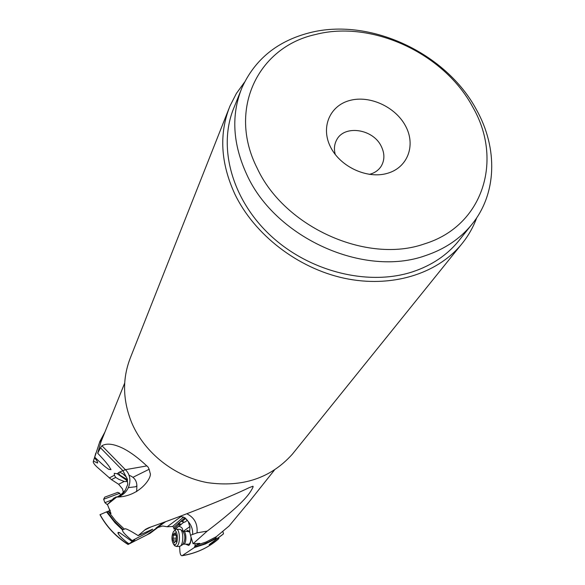 <?xml version="1.0" encoding="UTF-8"?>
<svg xmlns="http://www.w3.org/2000/svg" width="585" height="585" viewBox="0 0 585 585"><rect width="100%" height="100%" fill="white"/><g stroke="black" fill="none" stroke-linecap="round" stroke-linejoin="round"><path stroke-width="0.88" d="M178.915 526.449C181.65 526.888 182.915 528.438 182.717 531.078M157.555 527.619L162.637 525.995L167.186 526.763L172.633 526.493L173.738 527.429L173.891 528.964L175.229 529.125L184.034 522.054M127.515 479.722L119.903 475.203L119.53 475.393L126.631 480.256L126.667 481.572L124.195 481.47L118.865 479.342L115.676 477.418L111.45 479.634L118.616 484.256L122.565 488.987L123.369 492.577M179.61 546.448L179.924 551.567C180.202 554.412 180.926 555.794 182.096 555.721C195.763 553.483 207.712 548.065 217.942 539.458L217.861 539.524M194.381 547.523L195.054 545.688L206.103 542.01L216.311 536.708L215.704 538.778L205.445 543.948L194.381 547.523L182.096 555.721M195.054 545.688L199.785 543.363L193.072 543.736L207.192 531.107L197.021 532.847L190.491 535.246L193.072 543.736M195.002 543.867L195.119 545.637M189.898 526.602L183.237 531.356M189.715 531.246L187.244 530.405L186.374 531.399M186.205 544.401L188.758 545.447C190.293 544.101 191.083 541.403 191.127 537.352M186.659 519.253L185.116 518.844L181.993 521.659L184.728 522.208L187.441 520.233M173.891 528.964L178.63 524.686L180.772 525.089M185.116 518.844L185.277 518.017M178.63 524.686L178.535 523.685L181.891 520.643L181.993 521.659M181.284 516.336L167.186 526.763M157.46 527.802L150.235 533.22L147.084 534.8L163.72 523.005M106.528 511.875L108.196 511.231L115.581 520.752L124.364 529.14L123.121 529.688L122.47 529.908L114.967 522.727L106.528 511.875L99.969 514.705C106.66 526.961 116.02 536.884 128.056 544.481L147.084 534.8M108.196 511.231L110.989 513.52L107.428 504.482L116.634 497.096L114.009 497.952L107.428 504.482M110.258 510.464L108.232 511.217M115.676 477.418L114.404 475.239L114.28 473.302L117.197 473.748L119.325 472.153L120.59 472.57M119.53 475.393L117.197 473.748M100.832 442.245L99.838 441.529L94.507 457.872C96.913 460.49 97.929 462.223 97.563 463.049L93.476 461.112L93.227 461.916C93.424 463.174 94.792 464.973 97.337 467.305L111.45 479.634M155.917 528.167L163.149 522.734L164.663 522.405L160.692 524.584M165.606 521.681L164.663 522.405M134.799 539.853L128.056 544.481M249.532 487.51L252.106 486.574L249.612 487.466C226.351 498.647 184.816 515.071 149.153 527.582L145.65 529.264L138.177 535.626L152.7 529.154C151.771 530.229 144.926 534.039 132.173 540.577L131.588 541.125L134.813 539.889M119.362 532.679L118.17 533.147L118.068 532.372L119.611 532.635L131.588 541.125M128.839 543.699L126.733 542.258C121.797 538.2 118.879 535.187 117.973 533.213L118.17 533.147M122.47 529.908C122.104 531.429 125.336 534.99 132.173 540.577M124.364 529.14L124.912 528.869C125.592 528.27 130.016 530.522 138.177 535.626M119.325 472.153L122.916 470.691L100.466 447.774L101.951 445.755C106.814 442.882 114.082 443.869 123.757 448.717C130.916 452.468 138.601 458.209 146.806 465.931C148.173 466.603 149.241 468.892 150.001 472.812C152.86 476.658 139.969 496.87 116.634 497.096M252.106 486.574C253.868 485.477 253.327 487.166 250.482 491.641C245.093 500.124 230.665 513.279 207.192 531.107M216.311 536.708L229.152 525.952L249.707 501.162M124.693 383.08L100.934 441.982L97.702 453.251L100.466 447.774M228.757 109.095L130.638 357.135C122.126 378.451 122.579 400.542 131.998 423.416C144.875 453.119 174.513 476.504 207.273 482.61C242.483 487.641 270.855 478.157 292.39 454.15L293.889 452.293M476.716 217.81C473.097 227.602 467.92 236.559 461.177 244.684C436.512 274.321 390.86 288.215 344.28 278.248C297.728 268.222 254.424 234.775 234.877 194.154C220.552 162.908 218.922 133.526 229.978 106.009L236.355 93.505L244.537 82.185M240.793 90.668L234.175 107.172C217.481 146.235 231.484 199.207 270.555 235.536C309.545 271.901 368.726 286.467 413.098 271.652C431.701 265.363 446.728 255.323 458.187 241.532L460.051 239.199M309.465 32.797C369.523 17.126 446.128 52.811 476.49 109.768C498.106 148.378 497.053 194.278 471.254 225.152C459.627 239.148 444.322 249.32 425.353 255.66C364.25 277.685 275.732 238.124 246.98 174.988C232.603 143.939 230.943 114.828 242 87.648C254.914 59.348 277.4 41.06 309.465 32.797M315.395 34.537C371.863 19.722 444.19 53.396 472.746 107.055C503.451 159.917 483.32 225.898 424.513 243.865C367.124 264.288 284.266 227.185 257.122 168.07C227.36 109.607 257.985 47.063 315.395 34.537M330.664 147.259C340.587 167.105 367.665 179.398 387.694 173.24C407.884 167.383 415.95 145.16 405.588 126.06C395.518 106.872 369.669 94.982 349.764 100.474C329.728 105.68 320.441 127.501 330.664 147.259M369.296 174.396C374.488 173.087 378.422 170.41 381.098 166.374C384.769 160.224 384.806 153.497 381.208 146.199C373.003 128.861 344.411 124.598 336.741 139.764C334.298 144.21 333.808 149.131 335.285 154.528M94.726 457.185C106.536 468.468 105.885 467.137 108.766 469.382L110.982 469.616L108.73 465.872C106.463 463.093 106.887 463.035 97.702 453.251M95.011 455.927L93.476 461.112M94.507 457.872L95.823 453.112M99.838 441.529L105 431.905M119.888 472.307L122.77 473.733L126.163 476.885L127.237 478.866L122.916 470.691L125.395 469.689L146.806 465.931M119.903 475.203L118.638 472.972M116.386 497.104C120.283 495.919 123.289 493.572 125.402 490.062L127.735 484.38L127.237 478.866M128.524 487.612L135.588 486.764L136.875 485.777C136.751 480.914 134.455 477.535 129.994 475.634L128.985 475.393M117.578 496.738L116.832 497.089M125.402 490.062L120.919 494.705L117.834 496.606M218.812 537.761L218.9 538.492L217.964 539.436C207.836 547.955 195.975 553.337 182.396 555.582M215.704 538.778C216.596 538.997 219.192 537.344 223.499 533.834L222.848 531.334M223.499 533.834L209.335 544.518M209.408 544.525L209.145 544.752C210.103 544.672 212.764 543.063 217.13 539.94L218.9 538.492M183.098 531.319L183.317 531.37C186.286 530.588 186.929 542.485 183.997 544.167L189.057 544.189C190.41 542.968 191.068 540.577 191.024 537.008M189.862 532.365L188.37 531.414L187.8 531.655M178.535 523.685L181.16 524.153M180.37 516.204L185.035 517.849L188.399 521.761L189.957 527.663L189.672 531.568L190.491 535.246M179.149 546.456L180.312 546.127C183.697 544.072 183.558 530.427 180.151 529.359L176.451 529.22M173.65 531.363L176.041 529.213C179.924 528.175 180.75 543.94 176.911 546.149L176.202 546.448L174.293 545.242M175.332 544.628L173.665 544.467C171.427 540.445 171.39 536.116 173.555 531.472L174.016 531.026C177.423 528.175 178.827 542.522 175.332 544.628M176.187 540.379L176.341 535.655L175.142 532.599L174.315 534.112L173.401 533.827L173.006 539.962L174.206 543.026L175.032 541.52L175.946 541.812L176.187 540.379M104.912 502.683L112.137 499.809M120.203 496.899L120.846 496.702M120.444 495.042L119.801 493.265L103.647 499.246L104.89 502.669L107.45 504.796M119.742 493.25L117.79 492.351L104.752 497.148L103.64 499.254M184.911 517.769L173.738 527.429M183.529 517.03L172.633 526.493M157.197 527.86L163.617 523.041M126.631 480.256L127.537 479.802M118.616 484.256L124.195 481.47M150.981 526.939L144.385 530.215M100.079 514.646C106.784 526.851 116.144 536.745 128.166 544.328M123.121 529.688L114.404 521.242L107.077 511.67M101.951 445.755L125.395 469.689C134.755 478.45 128.503 496.131 115.64 497.053M109.249 477.989L114.404 475.239M94.097 458.845L93.227 461.901M100.189 441.909L104.006 434.377M120.846 496.833L120.89 495.517M216.048 536.869L215.836 538.076L208.604 541.981L202.483 544.518L194.491 546.924M180.151 524.986L180.217 524.006M186.812 513.754C194.417 517.549 197.825 523.919 197.021 532.847M192.662 534.207C192.889 529.608 191.463 525.454 188.399 521.761M182.747 544.555L183.163 544.394M180.312 546.127L182.886 544.467C185.555 539.619 185.511 535.165 182.747 531.1L180.685 529.717M175.661 541.725L176.034 541.725M173.818 542.061L174.659 542.068M173.006 539.962L176.122 539.977M172.831 538.163L176.224 538.185M173.16 535.253L175.858 535.275M174.827 533.096L175.485 533.103M163.698 523.012L157.562 527.611M149.175 469.265L132.963 477.301M125.49 528.877L124.912 528.869M274.336 470.186L246.709 504.935M461.177 244.684L292.39 454.15M458.187 241.532L471.254 225.152M336.741 139.764L336.448 140.298M93.227 461.916L94.134 458.713M95.479 454.245L95.801 453.17M110.982 469.616L110.806 469.133M128.941 475.291L129.336 475.415M136.663 491.649L136.875 485.886M145.789 529.191L148.7 527.743M183.624 531.37L188.684 531.421M176.202 546.448L179.544 546.463M173.665 544.467L174.878 545.951M176.158 541.454L175.303 541.447M175.559 534.2L174.133 534.185M109.454 509.118L109.98 510.566M120.656 495.627L120.868 496.197"/></g></svg>
